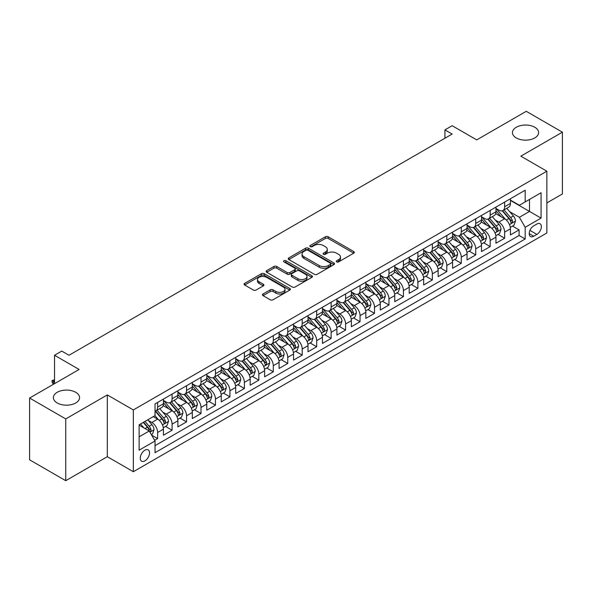 <?xml version="1.0" encoding="UTF-8"?>
<svg xmlns="http://www.w3.org/2000/svg" width="592" height="592" viewBox="0 0 592 592"><rect width="100%" height="100%" fill="white"/><g stroke="black" fill="none" stroke-linecap="round" stroke-linejoin="round"><path stroke-width="0.89" d="M336.67 261.879A1.406 0.814 0 0 0 338.654 261.879L353.735 253.176A2.005 1.162 0 0 0 354.327 252.355A2.005 1.162 0 0 0 353.735 251.541L328.19 236.785A2.005 1.162 0 0 0 325.348 236.785L310.275 245.495A1.406 0.814 0 0 0 309.86 246.065A1.406 0.814 0 0 0 310.275 246.642A1.406 0.814 0 0 0 312.258 246.642L314.211 245.517A6.423 3.707 0 0 1 323.291 245.517L325.422 246.746A6.423 3.707 0 0 1 327.302 249.365A6.423 3.707 0 0 1 325.422 251.985L323.469 253.117A1.406 0.814 0 0 0 323.062 253.687A1.406 0.814 0 0 0 323.469 254.264A1.406 0.814 0 0 0 325.459 254.264L327.406 253.132A6.423 3.707 0 0 1 336.493 253.132L338.624 254.368A6.423 3.707 0 0 1 340.504 256.987A6.423 3.707 0 0 1 338.624 259.607L336.67 260.732A1.406 0.814 0 0 0 336.256 261.309A1.406 0.814 0 0 0 336.67 261.879L336.67 260.732M75.724 392.289A13.083 7.555 0 0 0 61.464 390.653A13.083 7.555 0 0 0 53.384 397.632A13.083 7.555 0 0 0 57.217 402.974A13.083 7.555 0 0 0 71.477 404.61A13.083 7.555 0 0 0 79.557 397.632A13.083 7.555 0 0 0 75.724 392.289M534.783 127.25A13.083 7.555 0 0 0 520.523 125.615A13.083 7.555 0 0 0 512.443 132.593A13.083 7.555 0 0 0 516.276 137.936A13.083 7.555 0 0 0 530.536 139.579A13.083 7.555 0 0 0 538.616 132.593A13.083 7.555 0 0 0 534.783 127.25M144.907 460.865A6.542 3.781 120 0 0 149.184 455.1A6.542 3.781 120 0 0 148.178 449.853A6.542 3.781 120 0 0 144.907 450.179A6.542 3.781 120 0 0 140.63 455.944A6.542 3.781 120 0 0 141.636 461.19A6.542 3.781 120 0 0 144.907 460.865M263.048 293.98A2.005 1.162 0 0 0 262.463 294.801A2.005 1.162 0 0 0 263.048 295.623L270.218 299.759A2.005 1.162 0 0 0 273.053 299.759L289.799 290.087A2.005 1.162 0 0 0 290.391 289.266A2.005 1.162 0 0 0 289.799 288.452L264.254 273.704A2.005 1.162 0 0 0 261.412 273.704L244.666 283.368A2.005 1.162 0 0 0 244.082 284.19A2.005 1.162 0 0 0 244.666 285.011L253.324 290.006A2.005 1.162 0 0 0 256.166 290.006L263.329 285.869A2.005 1.162 0 0 0 263.921 285.048A2.005 1.162 0 0 0 263.329 284.234L259.037 281.755A5.372 3.101 0 0 1 257.468 279.557A5.372 3.101 0 0 1 260.783 276.693A5.372 3.101 0 0 1 266.629 277.367L283.45 287.076A5.372 3.101 0 0 1 285.018 289.266A5.372 3.101 0 0 1 281.711 292.13A5.372 3.101 0 0 1 275.857 291.464L273.053 289.843A2.005 1.162 0 0 0 270.218 289.843L263.048 293.98L263.048 295.623M546.86 202.923L562.4 193.954L562.4 132.179L526.251 111.311L476.73 139.897L452.155 125.711L444.925 129.885L452.155 134.058L68.998 355.267L61.768 351.093L54.538 355.267L54.538 383.653M65.749 418.921L65.749 480.689L107.315 456.691L107.315 394.916L65.749 418.921L29.6 398.046L79.121 369.46L54.538 355.267M107.315 394.916L133.341 409.945L546.86 171.206L546.86 232.974L133.341 471.72L133.341 409.945M562.4 132.179L520.834 156.177L546.86 171.206M314.352 274.274A2.005 1.162 0 0 0 317.194 274.274L333.94 264.609A2.005 1.162 0 0 0 334.524 263.788A2.005 1.162 0 0 0 333.94 262.966L308.395 248.218A2.005 1.162 0 0 0 305.553 248.218L288.807 257.89A2.005 1.162 0 0 0 288.215 258.704A2.005 1.162 0 0 0 288.807 259.525L314.352 274.274M284.471 262.189A1.406 0.814 0 0 1 285.899 262.382L285.899 260.717L311.866 275.709A2.005 1.162 0 0 1 312.458 276.531A2.005 1.162 0 0 1 311.866 277.345L295.119 287.016A2.005 1.162 0 0 1 292.285 287.016L266.74 272.268L266.74 270.625A2.005 1.162 0 0 0 266.148 271.447A2.005 1.162 0 0 0 266.74 272.268M266.74 270.625L273.904 266.489A2.005 1.162 0 0 1 276.745 266.489L287.105 272.475A2.005 1.162 0 0 0 289.939 272.475L294.698 269.73A2.005 1.162 0 0 0 295.282 268.909A2.005 1.162 0 0 0 294.698 268.087L283.908 261.864A1.406 0.814 0 0 1 283.501 261.287A1.406 0.814 0 0 1 284.367 260.539A1.406 0.814 0 0 1 285.899 260.717M65.749 480.689L29.6 459.821L29.6 398.046M154.63 440.307L157.627 438.576L151.633 435.113M148.215 420.372L151.848 422.466A8.177 4.721 60 0 1 157.627 432.486L163.414 429.141L163.414 435.238L172.087 430.229L165.508 426.432M162.674 412.025L166.308 414.119A8.177 4.721 60 0 1 172.087 424.138L177.874 420.794L177.874 426.891L186.547 421.881L179.968 418.085M177.134 403.677L180.767 405.772A8.177 4.721 60 0 1 186.547 415.791L192.333 412.446L192.333 418.544L201.006 413.534L194.428 409.738M191.593 395.33L195.227 397.424A8.177 4.721 60 0 1 201.006 407.444L206.793 404.099L206.793 410.197L215.466 405.187L208.887 401.391M206.053 386.983L209.679 389.077A8.177 4.721 60 0 1 215.466 399.097L221.253 395.752L221.253 401.85L229.925 396.84L223.347 393.044M220.513 378.636L224.139 380.73A8.177 4.721 60 0 1 229.925 390.742L235.705 387.405L235.705 393.502L244.385 388.493L237.806 384.696M234.972 370.281L238.598 372.383A8.177 4.721 60 0 1 244.385 382.395L250.164 379.058L250.164 385.155L258.845 380.145L252.266 376.349M249.424 361.934L253.058 364.036A8.177 4.721 60 0 1 258.845 374.048L264.624 370.71L264.624 376.808L273.297 371.798L266.718 368.002M263.884 353.587L267.517 355.688A8.177 4.721 60 0 1 273.297 365.701L279.084 362.363L279.084 368.461L287.756 363.451L281.178 359.647M278.344 345.24L281.977 347.341A8.177 4.721 60 0 1 287.756 357.353L293.543 354.016L293.543 360.106L302.216 355.104L295.637 351.3M292.803 336.892L296.437 338.987A8.177 4.721 60 0 1 302.216 349.006L308.003 345.669L308.003 351.759L316.676 346.757L310.097 342.953M307.263 328.545L310.889 330.639A8.177 4.721 60 0 1 316.676 340.659L322.462 337.322L322.462 343.412L331.135 338.409L324.557 334.606M321.722 320.198L325.348 322.292A8.177 4.721 60 0 1 331.135 332.312L336.915 328.974L336.915 335.065L345.595 330.062L339.016 326.259M336.182 311.851L339.808 313.945A8.177 4.721 60 0 1 345.595 323.965L351.374 320.627L351.374 326.717L360.054 321.708L353.476 317.911M350.642 303.504L354.268 305.598A8.177 4.721 60 0 1 360.054 315.617L365.834 312.28L365.834 318.37L374.507 313.36L367.928 309.564M365.094 295.156L368.727 297.251A8.177 4.721 60 0 1 374.507 307.27L380.293 303.933L380.293 310.023L388.966 305.013L382.388 301.217M379.553 286.809L383.187 288.903A8.177 4.721 60 0 1 388.966 298.923L394.753 295.586L394.753 301.676L403.426 296.666L396.847 292.87M394.013 278.462L397.646 280.556A8.177 4.721 60 0 1 403.426 290.576L409.213 287.238L409.213 293.329L417.885 288.319L411.307 284.523M408.473 270.115L412.106 272.209A8.177 4.721 60 0 1 417.885 282.229L423.672 278.891L423.672 284.981L432.345 279.972L425.766 276.175M422.932 261.768L426.558 263.862A8.177 4.721 60 0 1 432.345 273.881L438.132 270.537L438.132 276.634L446.805 271.624L440.226 267.828M437.392 253.42L441.018 255.515A8.177 4.721 60 0 1 446.805 265.534L452.584 262.189L452.584 268.287L461.264 263.277L454.686 259.481M451.851 245.073L455.477 247.167A8.177 4.721 60 0 1 461.264 257.187L467.044 253.842L467.044 259.94L475.724 254.93L469.145 251.134M466.304 236.726L469.937 238.82A8.177 4.721 60 0 1 475.724 248.84L481.503 245.495L481.503 251.593L490.176 246.583L483.597 242.787M480.763 228.379L484.397 230.473A8.177 4.721 60 0 1 490.176 240.485L495.963 237.148L495.963 243.245L504.636 238.236L504.636 232.138A8.177 4.721 -120 0 0 498.856 222.126L495.223 220.032M498.057 234.439L504.636 238.236M163.414 429.141A8.177 4.721 -120 0 0 157.627 419.129L153.291 416.62M177.874 420.794A8.177 4.721 -120 0 0 172.087 410.781L163.148 405.616M192.333 412.446A8.177 4.721 -120 0 0 186.547 402.434L177.607 397.269M206.793 404.099A8.177 4.721 -120 0 0 201.006 394.087L192.067 388.922M221.253 395.752A8.177 4.721 -120 0 0 215.466 385.74L206.527 380.575M235.705 387.405A8.177 4.721 -120 0 0 229.925 377.393L220.979 372.227M250.164 379.058A8.177 4.721 -120 0 0 244.385 369.038L235.438 363.88M264.624 370.71A8.177 4.721 -120 0 0 258.845 360.691L249.898 355.533M279.084 362.363A8.177 4.721 -120 0 0 273.297 352.344L264.358 347.186M293.543 354.016A8.177 4.721 -120 0 0 287.756 343.996L278.817 338.839M308.003 345.669A8.177 4.721 -120 0 0 302.216 335.649L293.277 330.491M322.462 337.322A8.177 4.721 -120 0 0 316.676 327.302L307.736 322.144M336.915 328.974A8.177 4.721 -120 0 0 331.135 318.955L322.196 313.797M351.374 320.627A8.177 4.721 -120 0 0 345.595 310.608L336.648 305.442M365.834 312.28A8.177 4.721 -120 0 0 360.054 302.26L351.108 297.095M380.293 303.933A8.177 4.721 -120 0 0 374.507 293.913L365.567 288.748M394.753 295.586A8.177 4.721 -120 0 0 388.966 285.566L380.027 280.401M409.213 287.238A8.177 4.721 -120 0 0 403.426 277.219L394.487 272.054M423.672 278.891A8.177 4.721 -120 0 0 417.885 268.872L408.946 263.706M438.132 270.537A8.177 4.721 -120 0 0 432.345 260.524L423.406 255.359M452.584 262.189A8.177 4.721 -120 0 0 446.805 252.177L437.865 247.012M467.044 253.842A8.177 4.721 -120 0 0 461.264 243.83L452.318 238.665M481.503 245.495A8.177 4.721 -120 0 0 475.724 235.483L466.777 230.318M495.963 237.148A8.177 4.721 -120 0 0 490.176 227.136L481.237 221.97M536.877 224.042L533.703 225.878A6.342 3.663 120 0 0 529.559 231.465A6.342 3.663 120 0 0 530.528 236.548A6.342 3.663 120 0 0 533.703 236.23L536.877 234.395A6.342 3.663 120 0 0 541.021 228.808A6.342 3.663 120 0 0 540.052 223.732A6.342 3.663 120 0 0 536.877 224.042M139.127 436.822L149.243 430.983L155.03 440.996L155.03 452.688L525.171 238.983L525.171 227.298L519.384 217.279L509.682 211.677M155.03 440.996L139.127 450.179L139.127 424.804L155.03 415.621L155.03 403.936L525.171 190.232L525.171 201.924L541.073 192.74L541.073 218.115L525.171 227.298M163.414 400.429L166.308 402.101A8.177 4.721 60 0 0 170.392 402.501L176.179 399.163A8.177 4.721 -120 0 0 177.874 395.419L177.874 390.742M177.874 392.082L180.767 393.754A8.177 4.721 60 0 0 184.852 394.154L190.639 390.816A8.177 4.721 -120 0 0 192.333 387.072L192.333 382.395M192.333 383.734L195.227 385.399A8.177 4.721 60 0 0 199.312 385.806L205.098 382.469A8.177 4.721 -120 0 0 206.793 378.725L206.793 374.048M206.793 375.387L209.679 377.052A8.177 4.721 60 0 0 213.771 377.459L219.558 374.122A8.177 4.721 -120 0 0 221.253 370.377L221.253 365.701M221.253 367.04L224.139 368.705A8.177 4.721 60 0 0 228.231 369.112L234.01 365.775A8.177 4.721 -120 0 0 235.705 362.03L235.705 357.353M235.705 358.693L238.598 360.358A8.177 4.721 60 0 0 242.69 360.765L248.47 357.427A8.177 4.721 -120 0 0 250.164 353.683L250.164 349.006M250.164 350.346L253.058 352.011A8.177 4.721 60 0 0 257.15 352.418L262.929 349.08A8.177 4.721 -120 0 0 264.624 345.336L264.624 340.659M264.624 341.998L267.517 343.663A8.177 4.721 60 0 0 271.61 344.07L277.389 340.733A8.177 4.721 -120 0 0 279.084 336.989L279.084 332.312M279.084 333.651L281.977 335.316A8.177 4.721 60 0 0 286.062 335.723L291.849 332.386A8.177 4.721 -120 0 0 293.543 328.641L293.543 323.965M293.543 325.297L296.437 326.969A8.177 4.721 60 0 0 300.521 327.376L306.308 324.039A8.177 4.721 -120 0 0 308.003 320.294L308.003 315.617M308.003 316.949L310.889 318.622A8.177 4.721 60 0 0 314.981 319.029L320.768 315.691A8.177 4.721 -120 0 0 322.462 311.947L322.462 307.27M322.462 308.602L325.348 310.275A8.177 4.721 60 0 0 329.441 310.682L335.227 307.337A8.177 4.721 -120 0 0 336.915 303.6L336.915 298.923M336.915 300.255L339.808 301.927A8.177 4.721 60 0 0 343.9 302.334L349.68 298.99A8.177 4.721 -120 0 0 351.374 295.245L351.374 290.576M351.374 291.908L354.268 293.58A8.177 4.721 60 0 0 358.36 293.987L364.139 290.642A8.177 4.721 -120 0 0 365.834 286.898L365.834 282.229M365.834 283.561L368.727 285.233A8.177 4.721 60 0 0 372.819 285.64L378.599 282.295A8.177 4.721 -120 0 0 380.293 278.551L380.293 273.881M380.293 275.213L383.187 276.886A8.177 4.721 60 0 0 387.272 277.285L393.058 273.948A8.177 4.721 -120 0 0 394.753 270.204L394.753 265.534M394.753 266.866L397.646 268.539A8.177 4.721 60 0 0 401.731 268.938L407.518 265.601A8.177 4.721 -120 0 0 409.213 261.856L409.213 257.18M409.213 258.519L412.106 260.191A8.177 4.721 60 0 0 416.191 260.591L421.978 257.254A8.177 4.721 -120 0 0 423.672 253.509L423.672 248.832M423.672 250.172L426.558 251.844A8.177 4.721 60 0 0 430.65 252.244L436.437 248.906A8.177 4.721 -120 0 0 438.132 245.162L438.132 240.485M438.132 241.825L441.018 243.497A8.177 4.721 60 0 0 445.11 243.897L450.889 240.559A8.177 4.721 -120 0 0 452.584 236.815L452.584 232.138M452.584 233.477L455.477 235.142A8.177 4.721 60 0 0 459.57 235.549L465.349 232.212A8.177 4.721 -120 0 0 467.044 228.468L467.044 223.791M467.044 225.13L469.937 226.795A8.177 4.721 60 0 0 474.029 227.202L479.809 223.865A8.177 4.721 -120 0 0 481.503 220.12L481.503 215.444M481.503 216.783L484.397 218.448A8.177 4.721 60 0 0 488.489 218.855L494.268 215.518A8.177 4.721 -120 0 0 495.963 211.773L495.963 207.096M155.03 445.672L519.095 235.483L519.095 229.888L510.422 234.898L510.422 228.801A8.177 4.721 -120 0 0 504.636 218.788L495.696 213.623M495.963 208.436L498.856 210.101A8.177 4.721 -120 0 0 502.941 210.508A8.177 4.721 -120 0 0 504.636 206.763L504.636 202.087M502.941 210.508L508.728 207.17A8.177 4.721 -120 0 0 510.422 203.426L510.422 198.749M157.627 402.434L157.627 407.104A8.177 4.721 60 0 1 155.94 410.848A8.177 4.721 60 0 1 155.03 411.181M155.94 410.848L161.72 407.511A8.177 4.721 -120 0 0 163.414 403.766L163.414 399.089M172.087 394.087L172.087 398.756A8.177 4.721 60 0 1 170.392 402.501M186.547 385.74L186.547 390.409A8.177 4.721 60 0 1 184.852 394.154M201.006 377.385L201.006 382.062A8.177 4.721 60 0 1 199.312 385.806M215.466 369.038L215.466 373.715A8.177 4.721 60 0 1 213.771 377.459M229.925 360.691L229.925 365.368A8.177 4.721 60 0 1 228.231 369.112M244.385 352.344L244.385 357.02A8.177 4.721 60 0 1 242.69 360.765M258.845 343.996L258.845 348.673A8.177 4.721 60 0 1 257.15 352.418M273.297 335.649L273.297 340.326A8.177 4.721 60 0 1 271.61 344.07M287.756 327.302L287.756 331.979A8.177 4.721 60 0 1 286.062 335.723M302.216 318.955L302.216 323.632A8.177 4.721 60 0 1 300.521 327.376M316.676 310.608L316.676 315.284A8.177 4.721 60 0 1 314.981 319.029M331.135 302.26L331.135 306.937A8.177 4.721 60 0 1 329.441 310.682M345.595 293.913L345.595 298.59A8.177 4.721 60 0 1 343.9 302.334M360.054 285.566L360.054 290.243A8.177 4.721 60 0 1 358.36 293.987M374.507 277.219L374.507 281.896A8.177 4.721 60 0 1 372.819 285.64M388.966 268.872L388.966 273.548A8.177 4.721 60 0 1 387.272 277.285M403.426 260.524L403.426 265.194A8.177 4.721 60 0 1 401.731 268.938M417.885 252.177L417.885 256.847A8.177 4.721 60 0 1 416.191 260.591M432.345 243.83L432.345 248.499A8.177 4.721 60 0 1 430.65 252.244M446.805 235.483L446.805 240.152A8.177 4.721 60 0 1 445.11 243.897M461.264 227.136L461.264 231.805A8.177 4.721 60 0 1 459.57 235.549M475.724 218.781L475.724 223.458A8.177 4.721 60 0 1 474.029 227.202M490.176 210.434L490.176 215.111A8.177 4.721 60 0 1 488.489 218.855M490.176 240.485L490.176 246.583M475.724 248.84L475.724 254.93M461.264 257.187L461.264 263.277M446.805 265.534L446.805 271.624M432.345 273.881L432.345 279.972M417.885 282.229L417.885 288.319M403.426 290.576L403.426 296.666M388.966 298.923L388.966 305.013M374.507 307.27L374.507 313.36M360.054 315.617L360.054 321.708M345.595 323.965L345.595 330.062M331.135 332.312L331.135 338.409M316.676 340.659L316.676 346.757M302.216 349.006L302.216 355.104M287.756 357.353L287.756 363.451M273.297 365.701L273.297 371.798M258.845 374.048L258.845 380.145M244.385 382.395L244.385 388.493M229.925 390.742L229.925 396.84M215.466 399.097L215.466 405.187M201.006 407.444L201.006 413.534M186.547 415.791L186.547 421.881M172.087 424.138L172.087 430.229M157.627 432.486L157.627 438.576M149.243 430.983L139.127 425.137M519.384 217.279L529.507 211.44L529.507 199.415L541.073 192.74M510.422 200.422L541.073 218.115M510.422 200.089L519.384 205.261L525.171 201.924M107.315 456.691L133.341 471.72M444.925 129.885L444.925 138.232M512.517 226.092L519.095 229.888M519.095 235.483L525.171 238.983M337.233 262.078L338.624 261.279A6.423 3.707 0 0 0 340.504 258.652L340.504 256.987M327.302 249.365L327.302 251.038A6.423 3.707 0 0 1 325.422 253.657L324.031 254.464M353.735 251.541L353.735 253.176L328.19 238.458A2.005 1.162 0 0 0 325.348 238.458L310.837 246.842M333.94 262.966L333.94 264.609L308.395 249.891A2.005 1.162 0 0 0 305.553 249.891L288.837 259.54M330.388 264.358A1.406 0.814 0 0 0 330.802 263.788A1.406 0.814 0 0 0 330.388 263.211L307.966 250.268A1.406 0.814 0 0 0 305.983 250.268L303.918 251.452A6.423 3.707 0 0 0 302.038 254.079A6.423 3.707 0 0 0 303.918 256.699L319.251 265.549A6.423 3.707 0 0 0 328.331 265.549L330.388 264.358L330.388 266.03A1.406 0.814 0 0 0 330.802 265.46L330.802 263.788M302.038 254.079L302.038 255.744A6.423 3.707 0 0 0 303.918 258.371L303.918 256.699M330.388 266.03L328.331 267.221A6.423 3.707 0 0 1 319.251 267.221L303.918 258.371M266.763 272.283L273.904 268.161L273.904 266.489M295.282 268.909L295.282 270.581A2.005 1.162 0 0 1 294.698 271.395L289.939 274.14A2.005 1.162 0 0 1 287.105 274.14L276.745 268.161A2.005 1.162 0 0 0 273.904 268.161M285.899 262.382L311.843 277.367M297.857 278.677A5.372 3.101 0 0 0 303.703 279.35A5.372 3.101 0 0 0 307.019 276.486A5.372 3.101 0 0 0 305.45 274.296L299.522 270.877A2.005 1.162 0 0 0 296.681 270.877L291.93 273.622A2.005 1.162 0 0 0 291.338 274.436A2.005 1.162 0 0 0 291.93 275.258L297.857 278.677L297.857 280.349A5.372 3.101 0 0 0 303.703 281.022A5.372 3.101 0 0 0 307.019 278.159L307.019 276.486M291.338 274.436L291.338 276.109A2.005 1.162 0 0 0 291.93 276.93L291.93 275.258M297.857 280.349L291.93 276.93M285.018 289.266L285.018 290.938A5.372 3.101 0 0 1 281.711 293.802A5.372 3.101 0 0 1 275.857 293.129L273.053 291.516A2.005 1.162 0 0 0 270.218 291.516L263.077 295.637M257.468 279.557L257.468 281.23A5.372 3.101 0 0 0 259.037 283.42L259.037 281.755M263.307 285.884L259.037 283.42M289.777 290.102L264.254 275.369A2.005 1.162 0 0 0 261.412 275.369L244.696 285.026L244.666 283.368M510.297 227.372L514.034 225.212L515.484 221.038A5.417 3.13 -120 0 0 513.368 215.954L506.767 208.303M505.442 219.314L497.606 210.241A15.644 9.028 -120 0 0 495.963 208.525M501.143 216.768L496.762 211.692A12.987 7.496 -120 0 0 495.963 210.819M502.208 210.804L508.891 218.537A5.417 3.13 60 0 1 510.822 222.274L511.214 222.91L511.947 222.814L512.554 221.267A5.417 3.13 -120 0 0 510.622 217.538L504.021 209.886M502.601 210.678L509.779 218.988A2.76 1.591 60 0 1 510.474 220.069L512.554 221.267M495.844 235.72L499.574 233.559L501.024 229.385A5.417 3.13 -120 0 0 498.915 224.301L492.307 216.65M490.983 227.661L483.146 218.589A15.644 9.028 -120 0 0 481.503 216.872M486.683 225.115L482.302 220.039A12.987 7.496 -120 0 0 481.503 219.173M487.749 219.151L494.431 226.884A5.417 3.13 60 0 1 496.362 230.621L496.755 231.257L497.487 231.161L498.094 229.615A5.417 3.13 -120 0 0 496.163 225.885L489.562 218.233M488.141 219.025L495.319 227.335A2.76 1.591 60 0 1 496.015 228.416L498.094 229.615M481.385 244.067L485.122 241.906L486.565 237.732A5.417 3.13 -120 0 0 484.456 232.649L477.848 224.997M476.523 236.008L468.686 226.936A15.644 9.028 -120 0 0 467.044 225.219M472.231 233.463L467.843 228.386A12.987 7.496 -120 0 0 467.044 227.52M473.289 227.498L479.971 235.231A5.417 3.13 60 0 1 481.903 238.968L482.295 239.612L483.028 239.508L483.642 237.962A5.417 3.13 -120 0 0 481.71 234.232L475.102 226.581M473.681 227.372L480.859 235.683A2.76 1.591 60 0 1 481.555 236.763L483.642 237.962M466.925 252.414L470.662 250.253L472.105 246.08A5.417 3.13 -120 0 0 469.996 240.996L463.388 233.344M462.063 244.355L454.234 235.283A15.644 9.028 -120 0 0 452.584 233.566M457.771 241.81L453.383 236.741A12.987 7.496 -120 0 0 452.584 235.868M458.83 235.845L465.512 243.578A5.417 3.13 60 0 1 467.443 247.315L467.843 247.959L468.568 247.856L469.182 246.309A5.417 3.13 -120 0 0 467.251 242.579L460.643 234.928M459.222 235.72L466.407 244.03A2.76 1.591 60 0 1 467.103 245.11L469.182 246.309M452.466 260.761L456.203 258.6L457.646 254.427A5.417 3.13 -120 0 0 455.537 249.343L448.928 241.691M447.604 252.703L439.775 243.63A15.644 9.028 -120 0 0 438.132 241.913M443.312 250.157L438.931 245.088A12.987 7.496 -120 0 0 438.132 244.215M444.37 244.193L451.052 251.926A5.417 3.13 60 0 1 452.984 255.663L453.383 256.306L454.116 256.203L454.723 254.656A5.417 3.13 -120 0 0 452.791 250.927L446.183 243.275M444.762 244.067L451.948 252.377A2.76 1.591 60 0 1 452.643 253.457L454.723 254.656M438.006 269.108L441.743 266.948L443.186 262.774A5.417 3.13 -120 0 0 441.077 257.69L434.469 250.039M433.152 261.05L425.315 251.977A15.644 9.028 -120 0 0 423.672 250.261M428.852 258.504L424.471 253.435A12.987 7.496 -120 0 0 423.672 252.562M429.91 252.54L436.593 260.273A5.417 3.13 60 0 1 438.531 264.01L438.924 264.654L439.656 264.55L440.263 263.011A5.417 3.13 -120 0 0 438.332 259.274L431.723 251.63M430.31 252.414L437.488 260.724A2.76 1.591 60 0 1 438.184 261.805L440.263 263.011M423.546 277.456L427.283 275.295L428.726 271.121A5.417 3.13 -120 0 0 426.617 266.037L420.017 258.386M418.692 269.397L410.855 260.325A15.644 9.028 -120 0 0 409.213 258.608M414.393 266.851L410.012 261.782A12.987 7.496 -120 0 0 409.213 260.909M415.458 260.887L422.14 268.627A5.417 3.13 60 0 1 424.072 272.357L424.464 273.001L425.197 272.897L425.803 271.358A5.417 3.13 -120 0 0 423.872 267.621L417.264 259.977M415.85 260.761L423.028 269.071A2.76 1.591 60 0 1 423.724 270.152L425.803 271.358M409.087 285.803L412.824 283.649L414.274 279.468A5.417 3.13 -120 0 0 412.158 274.385L405.557 266.733M404.232 277.744L396.396 268.679A15.644 9.028 -120 0 0 394.753 266.955M399.933 275.199L395.552 270.13A12.987 7.496 -120 0 0 394.753 269.256M400.999 269.234L407.681 276.975A5.417 3.13 60 0 1 409.612 280.704L410.004 281.348L410.737 281.244L411.344 279.705A5.417 3.13 -120 0 0 409.412 275.968L402.804 268.324M401.391 269.108L408.569 277.419A2.76 1.591 60 0 1 409.264 278.499L411.344 279.705M394.627 294.15L398.364 291.997L399.815 287.816A5.417 3.13 -120 0 0 397.706 282.732L391.097 275.08M389.773 286.091L381.936 277.026A15.644 9.028 -120 0 0 380.293 275.302M385.473 283.546L381.093 278.477A12.987 7.496 -120 0 0 380.293 277.604M386.539 277.581L393.221 285.322A5.417 3.13 60 0 1 395.153 289.051L395.545 289.695L396.277 289.592L396.884 288.052A5.417 3.13 -120 0 0 394.953 284.315L388.352 276.671M386.931 277.456L394.109 285.766A2.76 1.591 60 0 1 394.805 286.846L396.884 288.052M380.175 302.497L383.912 300.344L385.355 296.17A5.417 3.13 -120 0 0 383.246 291.079L376.638 283.427M375.313 294.439L367.477 285.374A15.644 9.028 -120 0 0 365.834 283.649M371.014 291.893L366.633 286.824A12.987 7.496 -120 0 0 365.834 285.951M372.079 285.929L378.762 293.669A5.417 3.13 60 0 1 380.693 297.399L381.085 298.042L381.818 297.939L382.432 296.4A5.417 3.13 -120 0 0 380.493 292.663L373.892 285.018M372.472 285.803L379.65 294.12A2.76 1.591 60 0 1 380.345 295.193L382.432 296.4M365.715 310.844L369.452 308.691L370.895 304.517A5.417 3.13 -120 0 0 368.786 299.426L362.178 291.775M360.854 302.786L353.017 293.721A15.644 9.028 -120 0 0 351.374 291.997M356.562 300.248L352.173 295.171A12.987 7.496 -120 0 0 351.374 294.298M357.62 294.276L364.302 302.016A5.417 3.13 60 0 1 366.233 305.746L366.626 306.39L367.358 306.286L367.972 304.747A5.417 3.13 -120 0 0 366.041 301.01L359.433 293.366M358.012 294.15L365.19 302.468A2.76 1.591 60 0 1 365.886 303.541L367.972 304.747M351.256 319.192L354.993 317.038L356.436 312.865A5.417 3.13 -120 0 0 354.327 307.773L347.719 300.129M346.394 311.14L338.565 302.068A15.644 9.028 -120 0 0 336.915 300.344M342.102 308.595L337.721 303.518A12.987 7.496 -120 0 0 336.915 302.645M343.16 302.623L349.842 310.363A5.417 3.13 60 0 1 351.774 314.093L352.173 314.737L352.906 314.633L353.513 313.094A5.417 3.13 -120 0 0 351.581 309.357L344.973 301.713M343.552 302.497L350.738 310.815A2.76 1.591 60 0 1 351.433 311.895L353.513 313.094M336.796 327.539L340.533 325.385L341.976 321.212A5.417 3.13 -120 0 0 339.867 316.121L333.259 308.476M331.934 319.488L324.105 310.415A15.644 9.028 -120 0 0 322.462 308.691M327.642 316.942L323.262 311.866A12.987 7.496 -120 0 0 322.462 310.992M328.701 310.97L335.383 318.711A5.417 3.13 60 0 1 337.314 322.44L337.714 323.084L338.446 322.98L339.053 321.441A5.417 3.13 -120 0 0 337.122 317.704L330.514 310.06M329.1 310.844L336.278 319.162A2.76 1.591 60 0 1 336.974 320.242L339.053 321.441M322.337 335.886L326.074 333.733L327.517 329.559A5.417 3.13 -120 0 0 325.408 324.468L318.799 316.824M317.482 327.835L309.646 318.762A15.644 9.028 -120 0 0 308.003 317.038M313.183 325.289L308.802 320.213A12.987 7.496 -120 0 0 308.003 319.34M314.248 319.317L320.931 327.058A5.417 3.13 60 0 1 322.862 330.787L323.254 331.431L323.987 331.328L324.594 329.788A5.417 3.13 -120 0 0 322.662 326.059L316.054 318.407M314.641 319.192L321.819 327.509A2.76 1.591 60 0 1 322.514 328.59L324.594 329.788M307.877 344.233L311.614 342.08L313.057 337.906A5.417 3.13 -120 0 0 310.948 332.815L304.347 325.171M303.023 336.182L295.186 327.11A15.644 9.028 -120 0 0 293.543 325.393M298.723 333.636L294.342 328.56A12.987 7.496 -120 0 0 293.543 327.687M299.789 327.672L306.471 335.405A5.417 3.13 60 0 1 308.402 339.135L308.795 339.778L309.527 339.675L310.134 338.136A5.417 3.13 -120 0 0 308.203 334.406L301.594 326.754M300.181 327.539L307.359 335.856A2.76 1.591 60 0 1 308.055 336.937L310.134 338.136M293.417 352.58L297.154 350.427L298.605 346.253A5.417 3.13 -120 0 0 296.488 341.162L289.888 333.518M288.563 344.529L280.726 335.457A15.644 9.028 -120 0 0 279.084 333.74M284.264 341.984L279.883 336.907A12.987 7.496 -120 0 0 279.084 336.034M285.329 336.019L292.011 343.752A5.417 3.13 60 0 1 293.943 347.482L294.335 348.126L295.068 348.022L295.674 346.483A5.417 3.13 -120 0 0 293.743 342.753L287.142 335.102M285.721 335.893L292.899 344.204A2.76 1.591 60 0 1 293.595 345.284L295.674 346.483M278.965 360.935L282.695 358.774L284.145 354.601A5.417 3.13 -120 0 0 282.036 349.509L275.428 341.865M274.103 352.876L266.267 343.804A15.644 9.028 -120 0 0 264.624 342.087M269.804 350.331L265.423 345.254A12.987 7.496 -120 0 0 264.624 344.381M270.87 344.366L277.552 352.099A5.417 3.13 60 0 1 279.483 355.836L279.875 356.473L280.608 356.369L281.215 354.83A5.417 3.13 -120 0 0 279.283 351.1L272.683 343.449M271.262 344.241L278.44 352.551A2.76 1.591 60 0 1 279.135 353.631L281.215 354.83M264.506 369.282L268.243 367.121L269.686 362.948A5.417 3.13 -120 0 0 267.577 357.857L260.968 350.212M259.644 361.224L251.807 352.151A15.644 9.028 -120 0 0 250.164 350.434M255.352 358.678L250.964 353.602A12.987 7.496 -120 0 0 250.164 352.728M256.41 352.714L263.092 360.447A5.417 3.13 60 0 1 265.024 364.184L265.416 364.82L266.148 364.716L266.763 363.177A5.417 3.13 -120 0 0 264.824 359.448L258.223 351.796M256.802 352.588L263.98 360.898A2.76 1.591 60 0 1 264.676 361.978L266.763 363.177M250.046 377.629L253.783 375.469L255.226 371.295A5.417 3.13 -120 0 0 253.117 366.204L246.509 358.56M245.184 369.571L237.355 360.498A15.644 9.028 -120 0 0 235.705 358.782M240.892 367.025L236.504 361.949A12.987 7.496 -120 0 0 235.705 361.076M241.95 361.061L248.633 368.794A5.417 3.13 60 0 1 250.564 372.531L250.964 373.167L251.689 373.064L252.303 371.524A5.417 3.13 -120 0 0 250.372 367.795L243.763 360.143M242.343 360.935L249.528 369.245A2.76 1.591 60 0 1 250.224 370.326L252.303 371.524M235.586 385.977L239.323 383.816L240.766 379.642A5.417 3.13 -120 0 0 238.657 374.558L232.049 366.907M230.725 377.918L222.895 368.846A15.644 9.028 -120 0 0 221.253 367.129M226.433 375.372L222.052 370.296A12.987 7.496 -120 0 0 221.253 369.43M227.491 369.408L234.173 377.141A5.417 3.13 60 0 1 236.104 380.878L236.504 381.514L237.237 381.418L237.843 379.872A5.417 3.13 -120 0 0 235.912 376.142L229.304 368.49M227.883 369.282L235.068 377.592A2.76 1.591 60 0 1 235.764 378.673L237.843 379.872M221.127 394.324L224.864 392.163L226.307 387.989A5.417 3.13 -120 0 0 224.198 382.906L217.59 375.254M216.272 386.265L208.436 377.193A15.644 9.028 -120 0 0 206.793 375.476M211.973 383.72L207.592 378.643A12.987 7.496 -120 0 0 206.793 377.777M213.031 377.755L219.713 385.488A5.417 3.13 60 0 1 221.652 389.225L222.044 389.869L222.777 389.765L223.384 388.219A5.417 3.13 -120 0 0 221.452 384.489L214.844 376.838M213.431 377.629L220.609 385.94A2.76 1.591 60 0 1 221.304 387.02L223.384 388.219M206.667 402.671L210.404 400.51L211.847 396.337A5.417 3.13 -120 0 0 209.738 391.253L203.137 383.601M201.813 394.612L193.976 385.54A15.644 9.028 -120 0 0 192.333 383.823M197.513 392.067L193.133 386.998A12.987 7.496 -120 0 0 192.333 386.125M198.579 386.102L205.261 393.835A5.417 3.13 60 0 1 207.193 397.572L207.585 398.216L208.317 398.113L208.924 396.566A5.417 3.13 -120 0 0 206.993 392.836L200.385 385.185M198.971 385.977L206.149 394.287A2.76 1.591 60 0 1 206.845 395.367L208.924 396.566M192.208 411.018L195.945 408.857L197.395 404.684A5.417 3.13 -120 0 0 195.279 399.6L188.678 391.948M187.353 402.96L179.517 393.887A15.644 9.028 -120 0 0 177.874 392.17M183.054 400.414L178.673 395.345A12.987 7.496 -120 0 0 177.874 394.472M184.119 394.45L190.802 402.183A5.417 3.13 60 0 1 192.733 405.92L193.125 406.563L193.858 406.46L194.465 404.913A5.417 3.13 -120 0 0 192.533 401.184L185.925 393.532M184.512 394.324L191.69 402.634A2.76 1.591 60 0 1 192.385 403.714L194.465 404.913M177.748 419.365L181.485 417.205L182.935 413.031A5.417 3.13 -120 0 0 180.826 407.947L174.218 400.296M172.894 411.307L165.057 402.234A15.644 9.028 -120 0 0 163.414 400.518M168.594 408.761L164.213 403.692A12.987 7.496 -120 0 0 163.414 402.819M169.66 402.797L176.342 410.53A5.417 3.13 60 0 1 178.273 414.267L178.666 414.911L179.398 414.807L180.005 413.268A5.417 3.13 -120 0 0 178.074 409.531L171.473 401.887M170.052 402.671L177.23 410.981A2.76 1.591 60 0 1 177.926 412.062L180.005 413.268M163.296 427.713L167.033 425.552L168.476 421.378A5.417 3.13 -120 0 0 166.367 416.294L159.759 408.643M158.434 419.654L154.978 415.651M154.135 417.108L153.572 416.457M155.2 411.144L161.882 418.884A5.417 3.13 60 0 1 163.814 422.614L164.206 423.258L164.939 423.154L165.553 421.615A5.417 3.13 -120 0 0 163.614 417.878L157.013 410.234M155.592 411.018L162.77 419.328A2.76 1.591 60 0 1 163.466 420.409L165.553 421.615M151.345 434.609L152.573 433.899L154.016 429.725A5.417 3.13 -120 0 0 151.907 424.642L147.748 419.824M143.863 427.875L140.519 423.998M139.682 425.456L139.127 424.812M143.264 422.414L147.423 427.232A5.417 3.13 60 0 1 149.354 430.961L149.746 431.605L150.479 431.501L151.093 429.962A5.417 3.13 -120 0 0 149.162 426.225L145.003 421.408M143.597 422.222L148.311 427.676A2.76 1.591 60 0 1 149.006 428.756L151.093 429.962M54.538 380.649L53.384 381.315L54.538 381.981M52.081 380.56L53.384 381.315L53.384 384.319L52.081 382.232L52.081 380.56L54.538 379.761M151.848 422.466L157.627 419.129M166.308 414.119L172.087 410.781M180.767 405.772L186.547 402.434M195.227 397.424L201.006 394.087M209.679 389.077L215.466 385.74M224.139 380.73L229.925 377.393M238.598 372.383L244.385 369.038M253.058 364.036L258.845 360.691M267.517 355.688L273.297 352.344M281.977 347.341L287.756 343.996M296.437 338.987L302.216 335.649M310.889 330.639L316.676 327.302M325.348 322.292L331.135 318.955M339.808 313.945L345.595 310.608M354.268 305.598L360.054 302.26M368.727 297.251L374.507 293.913M383.187 288.903L388.966 285.566M397.646 280.556L403.426 277.219M412.106 272.209L417.885 268.872M426.558 263.862L432.345 260.524M441.018 255.515L446.805 252.177M455.477 247.167L461.264 243.83M469.937 238.82L475.724 235.483M484.397 230.473L490.176 227.136M498.856 222.126L504.636 218.788M504.636 206.763L510.422 203.426M157.627 407.104L163.414 403.766M172.087 398.756L177.874 395.419M186.547 390.409L192.333 387.072M201.006 382.062L206.793 378.725M215.466 373.715L221.253 370.377M229.925 365.368L235.705 362.03M244.385 357.02L250.164 353.683M258.845 348.673L264.624 345.336M273.297 340.326L279.084 336.989M287.756 331.979L293.543 328.641M302.216 323.632L308.003 320.294M316.676 315.284L322.462 311.947M331.135 306.937L336.915 303.6M345.595 298.59L351.374 295.245M360.054 290.243L365.834 286.898M374.507 281.896L380.293 278.551M388.966 273.548L394.753 270.204M403.426 265.194L409.213 261.856M417.885 256.847L423.672 253.509M432.345 248.499L438.132 245.162M446.805 240.152L452.584 236.815M461.264 231.805L467.044 228.468M475.724 223.458L481.503 220.12M490.176 215.111L495.963 211.773M504.636 232.138L510.422 228.801M529.944 230.392L536.877 234.395M529.218 233.64L533.703 236.23M338.624 261.279L338.624 259.607M323.469 254.264L323.469 253.117M325.422 253.657L325.422 251.985M310.275 246.642L310.275 245.495M325.348 238.458L325.348 236.785M328.19 238.458L328.19 236.785M288.807 259.525L288.807 257.89M305.553 249.891L305.553 248.218M308.395 249.891L308.395 248.218M319.251 267.221L319.251 265.549M328.331 267.221L328.331 265.549M276.745 268.161L276.745 266.489M287.105 274.14L287.105 272.475M289.939 274.14L289.939 272.475M294.698 271.395L294.698 269.73M311.866 277.345L311.866 275.709M270.218 291.516L270.218 289.843M273.053 291.516L273.053 289.843M275.857 293.129L275.857 291.464M263.329 285.869L263.329 284.234M261.412 275.369L261.412 273.704M264.254 275.369L264.254 273.704M289.799 290.087L289.799 288.452M509.475 224.59L515.447 221.142M497.606 210.241L498.353 209.812M510.622 217.538L513.368 215.954M506.308 220.032L508.891 218.537M495.016 232.937L500.987 229.489M483.146 218.589L483.893 218.159M496.163 225.885L498.915 224.301M491.848 228.379L494.431 226.884M480.556 241.284L486.528 237.836M468.686 226.936L469.434 226.507M481.71 234.232L484.456 232.649M477.389 236.726L479.971 235.231M466.096 249.632L472.068 246.183M454.234 235.283L454.974 234.854M467.251 242.579L469.996 240.996M462.929 245.073L465.512 243.578M451.637 257.979L457.609 254.53M439.775 243.63L440.515 243.201M452.791 250.927L455.537 249.343M448.47 253.42L451.052 251.926M437.177 266.326L443.149 262.878M425.315 251.977L426.055 251.548M438.332 259.274L441.077 257.69M434.01 261.768L436.593 260.273M422.725 274.673L428.697 271.232M410.855 260.325L411.603 259.895M423.872 267.621L426.617 266.037M419.55 270.115L422.14 268.627M408.265 283.028L414.237 279.579M396.396 268.679L397.143 268.243M409.412 275.968L412.158 274.385M405.091 278.462L407.681 276.975M393.806 291.375L399.778 287.927M381.936 277.026L382.684 276.597M394.953 284.315L397.706 282.732M390.639 286.809L393.221 285.322M379.346 299.722L385.318 296.274M367.477 285.374L368.224 284.944M380.493 292.663L383.246 291.079M376.179 295.156L378.762 293.669M364.887 308.069L370.858 304.621M353.017 293.721L353.764 293.292M366.041 301.01L368.786 299.426M361.719 303.504L364.302 302.016M350.427 316.417L356.399 312.968M338.565 302.068L339.305 301.639M351.581 309.357L354.327 307.773M347.26 311.851L349.842 310.363M335.967 324.764L341.939 321.315M324.105 310.415L324.845 309.986M337.122 317.704L339.867 316.121M332.8 320.198L335.383 318.711M321.508 333.111L327.487 329.663M309.646 318.762L310.393 318.333M322.662 326.059L325.408 324.468M318.341 328.553L320.931 327.058M307.056 341.458L313.027 338.01M295.186 327.11L295.933 326.68M308.203 334.406L310.948 332.815M303.881 336.9L306.471 335.405M292.596 349.805L298.568 346.357M280.726 335.457L281.474 335.028M293.743 342.753L296.488 341.162M289.429 345.247L292.011 343.752M278.136 358.153L284.108 354.704M266.267 343.804L267.014 343.375M279.283 351.1L282.036 349.509M274.969 353.594L277.552 352.099M263.677 366.5L269.649 363.051M251.807 352.151L252.555 351.722M264.824 359.448L267.577 357.857M260.51 361.941L263.092 360.447M249.217 374.847L255.189 371.399M237.355 360.498L238.095 360.069M250.372 367.795L253.117 366.204M246.05 370.289L248.633 368.794M234.758 383.194L240.729 379.746M222.895 368.846L223.635 368.416M235.912 376.142L238.657 374.558M231.59 378.636L234.173 377.141M220.298 391.541L226.27 388.093M208.436 377.193L209.176 376.764M221.452 384.489L224.198 382.906M217.131 386.983L219.713 385.488M205.846 399.889L211.818 396.44M193.976 385.54L194.724 385.111M206.993 392.836L209.738 391.253M202.671 395.33L205.261 393.835M191.386 408.236L197.358 404.787M179.517 393.887L180.264 393.458M192.533 401.184L195.279 399.6M188.212 403.677L190.802 402.183M176.927 416.583L182.898 413.135M165.057 402.234L165.804 401.805M178.074 409.531L180.826 407.947M173.759 412.025L176.342 410.53M162.467 424.93L168.439 421.489M163.614 417.878L166.367 416.294M159.3 420.372L161.882 418.884M149.931 432.167L153.979 429.836M149.162 426.225L151.907 424.642M145.084 428.578L147.423 427.232"/></g></svg>
